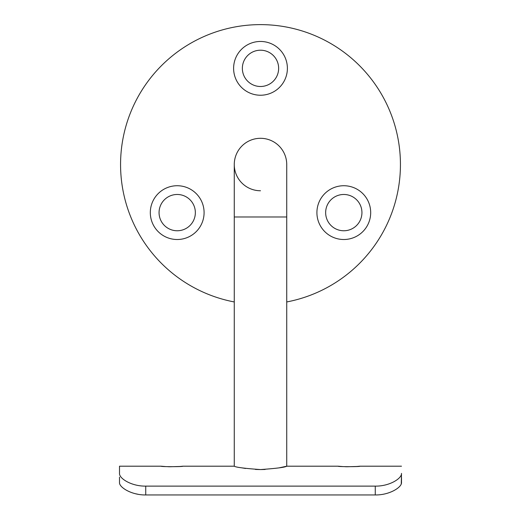 <?xml version="1.0" encoding="UTF-8"?>
<svg xmlns="http://www.w3.org/2000/svg" width="521" height="521" viewBox="0 0 521 521"><rect width="100%" height="100%" fill="white"/><g stroke="black" fill="none" stroke-linecap="round" stroke-linejoin="round"><path stroke-width="0.78" d="M260.5 138.299A26.232 26.232 0 0 1 286.732 164.532A26.232 26.232 0 0 0 260.5 138.299A26.232 26.232 0 0 0 234.268 164.532A26.232 26.232 0 0 1 260.5 138.299M165.899 466.595L161.035 466.197C160.364 466.823 183.574 466.823 182.897 466.197L179.738 466.477M179.621 466.49L169.898 466.751M169.729 466.751L167.808 466.686M342.961 466.595L338.103 466.197C337.426 466.823 360.636 466.823 359.965 466.197L356.807 466.477M356.69 466.49L346.96 466.751M346.791 466.751L344.869 466.686M233.61 68.349A26.89 26.89 0 0 1 260.5 41.459A26.89 26.89 0 0 1 287.39 68.349A26.89 26.89 0 0 1 260.5 95.232A26.89 26.89 0 0 1 233.61 68.349M278.644 68.349A18.144 18.144 0 0 0 260.5 50.205A18.144 18.144 0 0 0 242.356 68.349A18.144 18.144 0 0 0 260.5 86.493A18.144 18.144 0 0 0 278.644 68.349M316.911 212.62A26.89 26.89 0 0 1 343.795 185.73A26.89 26.89 0 0 1 370.685 212.62A26.89 26.89 0 0 1 343.795 239.51A26.89 26.89 0 0 1 316.911 212.62M361.939 212.62A18.144 18.144 0 0 0 343.795 194.476A18.144 18.144 0 0 0 325.651 212.62A18.144 18.144 0 0 0 343.795 230.764A18.144 18.144 0 0 0 361.939 212.62M150.315 212.62A26.89 26.89 0 0 1 177.205 185.73A26.89 26.89 0 0 1 204.089 212.62A26.89 26.89 0 0 1 177.205 239.51A26.89 26.89 0 0 1 150.315 212.62M195.349 212.62A18.144 18.144 0 0 0 177.205 194.476A18.144 18.144 0 0 0 159.061 212.62A18.144 18.144 0 0 0 177.205 230.764A18.144 18.144 0 0 0 195.349 212.62M260.5 190.758A26.232 26.232 0 0 1 234.268 164.532L234.268 466.197L182.897 466.197M286.732 301.952A139.902 139.902 0 0 0 260.5 24.624A139.902 139.902 0 0 0 234.268 301.952M234.268 216.99L286.732 216.99L286.732 466.197C285.176 467.304 276.436 468.431 260.513 469.571C244.557 468.431 235.811 467.304 234.268 466.197M119.504 473.381L119.504 466.197L119.504 473.381C119.062 478.467 131.533 486.36 145.737 486.119L145.737 494.95C131.566 495.204 119.035 487.246 119.504 482.544L119.504 477.125M401.496 477.125L401.496 482.544C401.965 487.22 389.5 495.197 375.263 494.95L375.263 486.119L145.737 486.119M375.263 486.119C389.395 486.367 401.938 478.493 401.496 473.381L401.261 483.833M241.946 467.865L243.34 468.112M243.861 468.197L245.638 468.477M255.407 469.441L260.487 469.571M261.014 469.571L265.143 469.46M279.028 467.871L286.732 466.197L338.103 466.197M375.263 494.95L145.737 494.95M135.623 493.771L138.052 494.279M286.732 216.99L286.732 164.532M401.496 466.197L359.965 466.197M161.035 466.197L119.504 466.197"/></g></svg>
